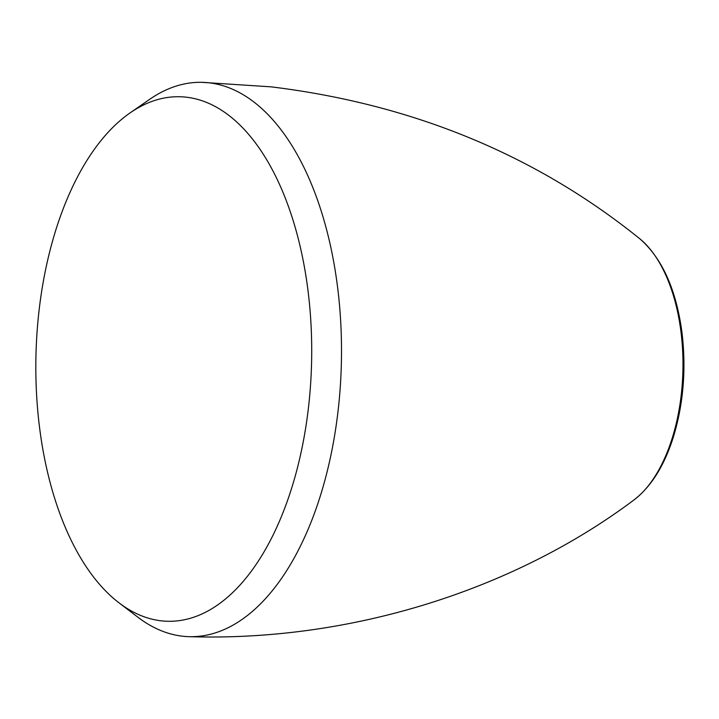 <?xml version="1.0" encoding="UTF-8"?>
<svg xmlns="http://www.w3.org/2000/svg" width="719" height="719" viewBox="0 0 719 719"><rect width="100%" height="100%" fill="white"/><g stroke="black" fill="none" stroke-linecap="round" stroke-linejoin="round"><path stroke-width="1.08" d="M119.147 602.944L138.003 617.297A277.246 145.687 -88.7 0 0 189.645 636.683A277.246 145.687 -88.7 0 0 341.192 369.18A277.246 145.687 -88.7 0 0 208.78 82.784A277.246 145.687 -88.7 0 0 201.554 82.317A277.246 145.687 -88.7 0 0 149.579 99.384L130.103 112.883A262.336 137.85 91.3 0 1 186.113 97.173A262.336 137.85 91.3 0 1 311.156 374.446A262.336 137.85 91.3 0 1 161.416 620.848A262.336 137.85 91.3 0 1 119.147 602.944A262.336 137.85 91.3 0 1 35.95 355.932A262.336 137.85 91.3 0 1 130.103 112.883M633.807 500.073A141.185 74.183 -88.7 0 0 682.915 370.474A141.185 74.183 -88.7 0 0 639.73 238.708C535.556 154.801 412.67 104.174 271.072 86.846L201.617 82.317M639.748 238.717C662.208 258.373 676.3 289.757 682.025 332.888C686.321 369.494 683.383 404.393 673.191 437.601C664.149 465.975 651.046 486.781 633.906 500.002C513.582 590.227 349.982 641.734 189.223 636.674"/></g></svg>

